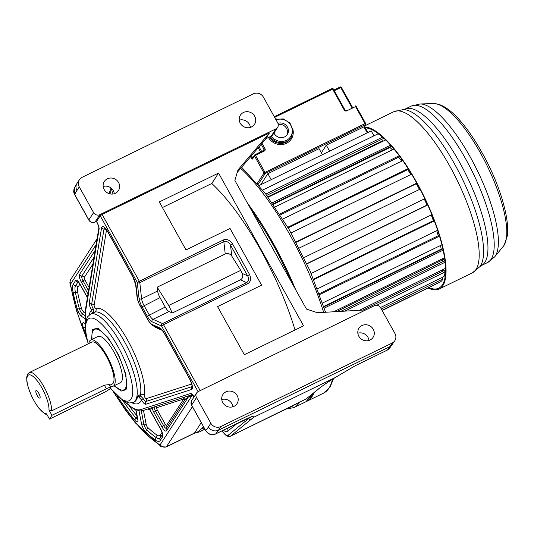 <?xml version="1.0" encoding="UTF-8"?>
<svg xmlns="http://www.w3.org/2000/svg" width="534" height="534" viewBox="0 0 534 534"><rect width="100%" height="100%" fill="white"/><g stroke="black" fill="none" stroke-linecap="round" stroke-linejoin="round"><path stroke-width="0.8" d="M335.526 377.338L335.352 377.465C327.823 382.144 322.489 385.775 319.352 388.351L306.049 399.011L299.647 402.129L298.032 403.47L294.521 404.578M307.918 397.583L306.002 399.065L299.601 402.189A132.586 39.843 -116 0 1 299.494 402.362A132.586 39.843 -116 0 1 299.354 402.576A132.586 39.843 -116 0 1 293.9 407.602L305.909 401.748A132.586 39.843 -116 0 0 311.362 396.729A132.586 39.843 -116 0 0 313.098 393.398M35.932 390.674C36.826 388.879 41.105 396.562 39.963 397.91C39.362 398.437 38.428 397.636 37.16 395.507C35.985 393.238 35.578 391.629 35.932 390.674L36.559 390.534M110.845 387.497L109.243 384.607L104.35 385.161L51.518 410.913L48.981 410.012A21.473 6.455 -116 0 0 40.337 385.281A21.473 6.455 -116 0 0 27.648 375.809A21.473 6.455 -116 0 0 32.387 397.61A21.473 6.455 -116 0 0 46.525 413.803L49.475 419.097L103.91 392.57A6.535 1.108 150.9 0 0 110.845 387.497A6.535 1.108 150.9 0 0 106.366 388.779L51.931 415.312L49.475 419.097M91.514 339.624L92.415 329.418L97.615 328.243L107.888 337.408L118.655 354.956L125.844 374.247L126.732 387.984L125.977 389.72L121.265 391.075L114.016 385.782M114.583 385.508A33.615 10.099 -116 0 0 123.921 389.787L125.123 389.199A33.615 10.099 -116 0 0 126.505 387.924A33.615 10.099 -116 0 0 126.952 387.063M90.52 314.139L91.321 313.745A49.021 14.732 64 0 1 91.861 313.525L92.175 312.791L91.581 310.194A6.722 2.023 64 0 1 89.251 302.731L101.573 227.758A9.519 2.864 64 0 1 108.208 232.39L132.953 276.852A9.519 2.864 64 0 1 136.01 285.33L137.592 299.287A5.42 1.629 -116 0 0 139.327 304.113L148.672 320.901A5.42 1.629 -116 0 0 151.429 324.158L159.673 327.836A9.519 2.864 64 0 1 164.512 333.556L189.316 378.112A9.519 2.864 64 0 1 191.586 389.473L145.769 404.265A6.722 2.023 64 0 1 141.477 399.832L137.725 395.928A49.021 14.732 64 0 1 136.417 399.819A49.021 14.732 64 0 1 136.29 400.019A49.021 14.732 64 0 1 134.274 401.875L133.473 402.269A49.021 14.732 -116 0 0 135.489 400.413A49.021 14.732 -116 0 0 123.267 347.828A49.021 14.732 -116 0 0 90.52 314.139L87.329 317.029L85.387 322.89L85.52 331.554L88.157 343.856M199.416 431.933L194.623 433.194L197.9 431.772L199.516 431.886L204.943 429.243L199.422 431.933L204.842 429.056M195.865 432.8L194.476 433.061L201.251 422.608M197.9 431.772L202.086 428.341L204.515 429.236M114.483 393.157A112.974 33.956 -116 0 0 159.679 444.682A2.804 0.841 -116 0 0 160.22 444.648L191.873 395.781L192.827 395.24M183.956 397.336L183.683 399.005L166.548 425.458A1.869 0.561 64 0 1 165.306 424.39L157.243 409.912A1.869 0.561 64 0 1 156.802 407.682L183.683 399.005L185.011 399.572L188.442 396.889L191.873 395.781A1.869 1.782 72.1 0 0 191.192 395M148.852 408.664L149.7 409.398L152.237 408.577A6.722 2.023 64 0 0 153.932 412.488L161.996 426.966A6.722 2.023 64 0 0 166.475 430.804L188.442 396.889L187.761 396.108M94.805 222.111A2.804 0.841 -116 0 0 94.985 222.084L96.587 221.303A2.804 0.841 64 0 0 96.701 221.196L100.205 215.789L102.154 214.468L269.463 132.926L237.964 169.959L234.86 180.452L306.456 309.086L317.423 312.724L365.757 309.92M191.646 384.006L146.102 398.711A2.804 2.67 -107.9 0 1 145.936 401.488A4.292 1.288 64 0 1 143.299 398.851A4.292 1.288 64 0 1 143.192 398.651L140.622 395.968L137.725 395.928L140.529 394.559A49.021 14.732 -116 0 0 124.802 342.241A49.021 14.732 -116 0 0 94.665 312.163L91.861 313.525L93.83 311.896L93.176 308.792A4.292 1.288 64 0 1 91.688 304.026L104.01 229.059A7.096 2.129 64 0 1 104.731 228.125M139.147 397.176L140.622 395.968A4.666 1.402 64 0 1 140.529 394.559A2.804 2.463 9.6 0 1 144.354 395.567A51.818 15.573 -116 0 0 127.726 340.258A51.818 15.573 -116 0 0 95.873 308.458A2.804 2.67 -108.4 0 1 94.665 312.163A4.666 1.402 64 0 1 93.83 311.896L92.175 312.791M89.158 314.993A52.285 15.713 64 0 1 90.406 311.642A52.285 15.713 64 0 1 91.581 310.194A2.804 0.614 -30 0 1 93.176 308.792M98.483 328.644A33.615 10.099 -116 0 0 95.666 328.77L94.471 329.351A33.615 10.099 -116 0 0 93.083 330.626A33.615 10.099 -116 0 0 92.088 339.344M123.921 389.787A33.615 10.099 -116 0 0 125.303 388.512A33.615 10.099 -116 0 0 116.919 352.453A33.615 10.099 -116 0 0 94.471 329.351M109.897 385.782A25.679 7.716 -116 0 0 113.241 386.162L120.444 382.651A25.679 7.716 -116 0 0 121.498 381.676A25.679 7.716 -116 0 0 115.097 354.135A25.679 7.716 -116 0 0 97.942 336.487L90.74 339.998A25.679 7.716 -116 0 0 89.685 340.972A25.679 7.716 -116 0 0 88.871 343.502M113.241 386.162A25.679 7.716 -116 0 0 114.296 385.188A25.679 7.716 -116 0 0 107.895 357.646A25.679 7.716 -116 0 0 90.74 339.998M109.637 385.321L112.213 384.059A23.342 7.015 -116 0 0 106.373 356.311A23.342 7.015 -116 0 0 91.761 342.094L29.323 372.532L27.681 374.02L26.7 377.137L26.854 381.536L28.275 387.651L31.987 396.982L35.785 403.844L39.042 408.457L44.476 413.69L47.079 414.798M51.931 415.312L48.981 410.012M198.087 391.642L161.562 326.027L152.023 321.768A9.338 2.804 64 0 1 147.271 316.161L142.064 306.796A9.338 2.804 64 0 1 139.067 298.486L137.238 282.319L223.245 240.033C226.503 238.618 229.573 239.873 232.464 243.798L230.514 245.119L247.609 275.831C249.238 278.635 248.911 280.897 246.621 282.619L162.563 323.584L153.024 319.325L169.038 311.522L172.335 312.997L240.38 279.836C242.683 278.541 243.29 276.405 242.209 273.428L240.721 270.364L168.677 305.481L172.335 312.997M232.464 243.798L249.558 274.509C251.34 278.962 250.68 282.039 247.569 283.741L163.517 324.705A1.869 0.561 -116 0 0 162.563 323.584A1.869 1.675 -65.9 0 0 161.562 326.027L163.517 324.705L200.197 390.608M159.299 201.945L218.539 173.076L303.559 325.827L244.325 354.696L217.565 306.623L261.593 285.169L230.034 228.459L186.006 249.919L159.299 201.945M162.416 207.546L211.798 183.482A132.586 39.843 64 0 1 295.022 329.992M218.539 173.076L211.798 183.482M221.917 430.871L224.14 433.268A1.869 1.262 137.2 0 0 224.373 433.762C226.329 436.058 228.345 436.872 230.414 436.211A14.004 4.212 -116 0 0 230.661 436.051L253.63 417.301C254.985 415.565 252.756 416.013 246.948 418.649L215.729 433.868C211.851 435.51 208.527 434.396 205.757 430.524A272.64 81.936 -116 0 0 208.474 426.88A7.469 7.009 32.9 0 0 218.459 430.19L220.816 426.553L392.123 343.062A7.469 7.009 32.9 0 0 394.813 340.685A7.469 7.009 32.9 0 0 394.953 333.503L380.629 307.778A4.666 4.379 32.9 0 0 374.387 305.708L198.274 391.542A4.666 4.379 32.9 0 0 196.512 397.516L210.83 423.242A7.469 7.009 32.9 0 0 220.816 426.553M224.14 433.268A12.135 3.645 -116 0 0 228.212 435.177L250.526 417.087M265.819 138.827L237.229 172.429M239.265 120.177A8.404 7.883 -147.1 0 1 250.406 127.392M357.847 333.223A8.404 7.883 -147.1 0 1 368.987 340.438M221.757 399.552A8.404 7.883 -147.1 0 1 232.897 406.768M103.175 186.499A8.404 7.883 -147.1 0 1 114.316 193.715M362.019 325.54A8.404 7.883 -147.1 0 1 371.991 327.536A8.404 7.883 -147.1 0 1 373.099 337.341A8.404 7.883 -147.1 0 1 370.075 340.011A8.404 7.883 -147.1 0 1 360.103 338.009A8.404 7.883 -147.1 0 1 358.995 328.203A8.404 7.883 -147.1 0 1 362.019 325.54M99.831 214.675L275.945 128.841A4.666 4.379 32.9 0 0 277.713 122.867L263.389 97.141A7.469 7.009 32.9 0 0 253.41 93.83L82.096 177.321A7.469 7.009 32.9 0 0 79.406 179.698A7.469 7.009 32.9 0 0 79.272 186.88L93.59 212.605A4.666 4.379 32.9 0 0 99.831 214.675L95.099 221.977A4.666 4.379 -147.1 0 1 88.858 219.908L74.68 194.436L74.44 187.901C73.438 190.531 73.505 192.774 74.633 194.63L74.68 194.436A272.64 81.936 -116 0 1 76.916 190.511A7.469 7.009 -147.1 0 1 77.05 183.329L74.44 187.901M251.494 126.958A8.404 7.883 -147.1 0 1 241.522 124.963A8.404 7.883 -147.1 0 1 240.413 115.157A8.404 7.883 -147.1 0 1 243.437 112.487A8.404 7.883 -147.1 0 1 253.41 114.483A8.404 7.883 -147.1 0 1 254.518 124.288A8.404 7.883 -147.1 0 1 251.494 126.958M115.404 193.288A8.404 7.883 -147.1 0 1 105.432 191.285A8.404 7.883 -147.1 0 1 104.324 181.48A8.404 7.883 -147.1 0 1 107.347 178.817A8.404 7.883 -147.1 0 1 117.32 180.812A8.404 7.883 -147.1 0 1 118.428 190.618A8.404 7.883 -147.1 0 1 115.404 193.288M233.985 406.334A8.404 7.883 -147.1 0 1 224.02 404.338A8.404 7.883 -147.1 0 1 222.905 394.533A8.404 7.883 -147.1 0 1 225.929 391.863A8.404 7.883 -147.1 0 1 235.901 393.858A8.404 7.883 -147.1 0 1 237.009 403.664A8.404 7.883 -147.1 0 1 233.985 406.334M299.647 402.129L230.414 436.211M394.813 340.685L389.44 348.428L387.23 350.15L355.21 365.757L335.158 377.565C328.757 381.47 323.33 385.174 318.865 388.659L306.049 399.011A1.869 0.561 -116 0 0 306.002 399.065M139.007 410.873L141.47 423.575A6.722 2.023 64 0 0 145.922 432.18A110.358 33.168 64 0 0 155.641 440.276A20.726 6.228 64 0 0 160.24 440.43L162.616 436.759A6.722 2.023 64 0 0 160.661 429.022L150.268 410.359A6.722 2.023 64 0 0 149.7 409.398L149.019 408.61M151.556 407.789A1.869 1.782 72.1 0 1 152.237 408.577L153.211 407.255M166.475 430.804A2.804 2.63 -147.1 0 1 166.515 428.128L185.011 399.572L184.597 397.129M185.218 399.292L184.777 397.069M169.038 311.522A7.469 2.243 64 0 1 165.233 307.037L160.026 297.672A7.469 2.243 64 0 1 157.623 291.023L157.19 287.172L168.677 305.481M152.023 321.768A1.869 1.675 -65.9 0 1 153.024 319.325A7.469 2.243 64 0 1 149.226 314.84L144.013 305.475A7.469 2.243 64 0 1 141.617 298.826L139.788 282.66L223.839 241.695C226.676 240.954 228.899 242.096 230.514 245.119L231.749 256.06L240.721 270.364M249.558 274.509L247.609 275.831L242.209 273.428M231.749 256.06C230.054 253.723 227.884 253.036 225.235 254.004L157.19 287.172M265.705 138.827L269.463 132.926M228.212 435.177A1.869 1.776 51.1 0 0 230.661 436.051L297.238 403.604A1.869 1.649 -124.3 0 1 298.032 403.47M306.309 401.541A132.586 39.843 -116 0 0 306.703 401.354A132.586 39.843 -116 0 0 312.163 396.335A132.586 39.843 64 0 0 314.059 392.624M247.703 203.521A132.586 39.843 64 0 1 295.642 289.655M438.941 282.606L382.177 310.561M442.159 277.46L443 278.942A84.032 25.252 64 0 1 440.817 281.692L382.05 310.327M443 278.942L381.316 309.006M362.953 310.08L444.215 270.478L445.162 271.913A84.032 25.252 64 0 1 444.074 276.525L380.475 307.524M445.162 271.913L376.717 305.274M442.406 269.85L443.14 270.998M445.53 267.861A84.032 25.252 64 0 1 445.51 268.335L359.442 310.287M445.116 262.227L344.764 311.135M445.036 261.52L444.502 260.839L340.839 311.362M336.553 311.609L442.286 260.078L443.307 261.426M444.528 257.735L333.637 311.783M443.133 250.166L324.278 308.091M442.86 248.904L323.884 306.89M323.738 306.436L441.191 249.191L441.525 249.558M441.892 244.832L322.589 302.978M439.502 236.168L319.632 294.588M439.228 235.254L319.305 293.7M437.633 230.241L317.463 288.807M434.309 220.876L313.792 279.609M434.102 220.322L313.565 279.068M431.859 214.628L311.182 273.441M427.734 204.976L306.903 263.863M427.647 204.789L306.816 263.683M424.81 198.681L303.946 257.595M420.051 189.176L299.214 248.07M416.947 183.416L296.19 242.269M416.787 183.115L296.03 241.969M411.601 174.164L291.063 232.911M408.523 169.205L288.173 227.858M408.13 168.597L287.806 227.237M402.763 160.594L282.86 219.027M399.899 156.622L280.283 214.922M399.258 155.754L279.703 214.021M393.959 149.033L275.063 206.978M389.92 146.963L390.02 147.477A77.684 23.349 64 0 1 392.323 149.827M273.281 204.368L390.02 147.477M391.435 146.076L272.987 203.948M390.594 145.128L272.207 202.827M385.655 139.948L268.175 197.206M259.097 185.552L371.223 130.903L373.96 135.816M381.863 139.267L382.384 140.983A77.684 23.349 64 0 1 382.851 141.316M267.874 196.792L382.384 140.983M382.831 137.305L383.198 138.613L266.8 195.344M382.631 137.118L265.825 194.049M381.216 135.896A84.032 25.252 64 0 0 378.045 133.827L262.721 190.031M442.245 258.85A77.684 23.349 64 0 1 442.286 260.078M440.517 245.506A77.684 23.349 64 0 1 441.191 249.191M436.725 230.681A77.684 23.349 64 0 1 438.194 235.754M431.198 214.948A77.684 23.349 64 0 1 433.368 220.682M424.236 198.962A77.684 23.349 64 0 1 427.053 205.083M416.326 183.716A77.684 23.349 64 0 1 419.457 189.463M407.702 169.605A77.684 23.349 64 0 1 410.873 174.518M398.704 157.203A77.684 23.349 64 0 1 401.722 161.101M428.308 288.08A89.632 26.94 -116 0 0 439.188 289.007A89.632 26.94 -116 0 0 442.873 285.617A89.632 26.94 -116 0 0 423.088 194.503A89.632 26.94 -116 0 0 364.008 127.012M364.482 127.86A88.704 26.66 64 0 1 422.908 194.783A88.704 26.66 64 0 1 442.426 284.809A88.704 26.66 64 0 1 438.781 288.173A88.704 26.66 64 0 1 429.062 287.713M442.666 258.643A88.704 26.66 -116 0 0 444.976 261.026M438.374 235.674A84.259 25.325 64 0 1 438.047 235.22M402.035 160.948A84.259 25.325 64 0 1 401.374 158.645M278.241 124.389A7.703 7.229 -147.1 0 1 285.837 127.332A7.703 7.229 -147.1 0 1 286.831 135.135M273.975 132.993A7.703 7.229 32.9 0 0 284.535 136.931A7.703 7.229 32.9 0 0 287.312 134.481A7.703 7.229 32.9 0 0 286.584 125.824A7.703 7.229 32.9 0 0 277.94 123.334M271.192 179.658L267.854 173.663L319.085 148.692L322.423 154.686M267.854 173.663L260.639 184.797M367.252 132.839L363.914 126.845L326.294 145.181L329.625 151.175M326.294 145.181L321.368 152.784M254.958 154.753L263.716 150.468L264.297 151.035L255.492 155.327L264.977 172.375L365.042 123.608L365.316 124.682L363.914 126.845L365.656 124.382A0.934 0.874 32.9 0 0 365.67 123.487L356.185 106.44M85.113 312.664L83.05 311.262A2.804 2.363 -55.7 0 1 82.49 313.925A4.292 1.288 64 0 1 80.554 311.489A4.292 1.288 64 0 1 79.412 308.786A107.935 32.441 64 0 1 75.394 292.405A18.296 5.5 64 0 1 75.614 285.65L77.997 281.979A4.292 1.288 64 0 1 78.138 281.832M83.05 311.262A1.869 0.561 64 0 1 82.216 310.201A1.869 0.561 64 0 1 81.715 309.026A105.505 31.706 64 0 1 77.784 293.012A15.873 4.773 64 0 1 77.977 287.152L79.893 284.201M162.029 432.433L160.313 435.083A15.873 4.773 64 0 1 156.796 434.963A105.505 31.706 64 0 1 147.504 427.22A1.869 0.561 64 0 1 146.837 426.306A1.869 0.561 64 0 1 146.269 424.83A2.804 1.776 -11 0 0 143.866 424.203L141.296 410.926M147.504 427.22A2.804 2.069 -46.2 0 1 146.716 429.703A4.292 1.288 64 0 1 145.181 427.594A4.292 1.288 64 0 1 143.866 424.203A2.804 1.776 -11 0 1 141.47 423.575M291.617 282.426A132.586 39.843 -116 0 0 251.214 209.835M51.518 410.913A23.342 7.015 -116 0 0 43.928 386.749A23.342 7.015 -116 0 0 29.323 372.532M146.102 398.711A1.869 0.561 64 0 1 144.954 397.563A1.869 0.561 64 0 1 144.354 395.567M143.192 398.651L141.477 399.832A52.285 15.713 64 0 1 140.789 401.254A52.285 15.713 64 0 1 131.958 402.81M203.901 427.367L202.086 428.341L203.354 426.386M113.208 190.458L111.94 194.089M111.786 188.649L109.957 193.882M251.187 419.477A1.869 1.776 51.1 0 1 248.737 418.603L248.397 417.989M237.316 423.362L227.404 431.372A16.053 4.826 64 0 1 223.372 430.157M96.12 244.652L70.728 283.854A4.666 4.379 -147.1 0 1 70.808 279.369C69.934 281.485 69.687 282.88 70.061 283.547L76.469 310.501L87.202 340.332M221.884 400.313L222.504 399.352M160.22 444.648A4.666 4.379 32.9 0 0 166.461 446.718L194.476 433.061A7.469 2.243 -116 0 1 194.169 433.348L166.154 446.998A7.469 2.243 -116 0 0 166.461 446.718L192.387 406.688M70.728 283.854A2.804 0.841 -116 0 0 70.662 284.749A112.974 33.956 -116 0 0 86.855 338.89M136.037 410.059L137.805 419.177A6.722 2.023 64 0 1 134.962 420.338A110.358 33.168 64 0 1 117.36 396.141M85.954 334.464A110.358 33.168 64 0 1 83.371 327.649A6.722 2.023 64 0 1 84.279 323.01L85.3 323.704M85.24 318.845L81.922 316.589A6.722 2.023 64 0 1 77.11 308.545A110.358 33.168 64 0 1 72.998 291.798A20.726 6.228 64 0 1 73.251 284.141L75.634 280.477A6.722 2.023 64 0 1 80.113 284.315L87.436 297.471M88.003 294.034L81.448 282.252A6.722 2.023 64 0 1 79.486 274.523L95.199 250.272M96.467 221.363L96.974 222.278A6.535 1.962 64 0 1 99.07 229.24A1.869 1.642 -170.7 0 1 98.83 228.158L85.427 309.707L85.56 321.775M99.07 229.24L85.667 310.795A1.869 1.642 -170.7 0 1 85.427 309.707M85.667 310.795A58.82 17.675 -116 0 0 85.674 321.208M124.916 401.728A58.82 17.675 -116 0 0 140.669 409.605L190.511 393.525A6.535 1.962 64 0 1 194.122 396.849M102.154 214.468L139.187 280.997A1.869 0.561 -116 0 1 139.788 282.66A1.869 1.362 -6.5 0 1 137.238 282.319L100.205 215.789M145.769 404.265A2.804 2.67 -107.9 0 1 145.936 401.488L191.753 386.696A7.096 2.129 64 0 0 192.02 386.529M89.251 302.731A2.804 2.456 9.3 0 0 91.688 304.026A2.804 2.456 9.3 0 1 94.124 305.321L106.446 230.354A4.666 1.402 64 0 1 106.54 230.041M101.573 227.758A2.804 2.456 9.3 0 0 104.01 229.059A2.804 2.456 9.3 0 1 106.446 230.354M108.208 232.39A2.804 0.474 150.9 0 0 108.162 232.584L132.906 277.039L135.629 284.475L137.205 298.433L139.281 304.307L148.626 321.094L152.691 325.546L160.928 329.224C161.495 329.945 161.228 328.53 164.472 333.75L189.27 378.306C191.299 382.424 192.213 385.208 192.006 386.656L192.133 386.389M136.01 285.33A2.804 2.036 173.5 0 1 135.629 284.475M137.592 299.287A2.804 2.036 173.5 0 1 137.205 298.433M151.429 324.158A2.804 2.516 114.1 0 0 152.691 325.546M159.673 327.836A2.804 2.516 114.1 0 0 160.928 329.224M191.586 389.473A2.804 2.67 -107.9 0 1 191.753 386.696A2.804 2.67 -107.9 0 0 192.026 386.155M95.873 308.458A1.869 0.561 64 0 1 94.725 307.317A1.869 0.561 64 0 1 94.124 305.321M153.605 325.954A10.273 3.084 -116 0 0 155.394 327.309L162.129 330.319M155.394 327.309A2.804 2.516 114.1 0 0 154.967 326.561M110.598 388.131A45.75 13.751 -116 0 0 131.124 398.965A45.75 13.751 -116 0 0 117.78 346.312A45.75 13.751 -116 0 0 87.269 320.173A45.75 13.751 -116 0 0 88.337 343.769M104.35 385.161L106.366 388.779M251.14 416.487L253.63 417.301L335.158 377.565L355.21 365.757M215.596 433.928L215.729 433.868A280.11 84.185 -116 0 0 218.459 430.19L389.773 346.693A280.11 84.185 64 0 1 387.23 350.15L355.01 365.857M93.59 212.605L88.858 219.908A2.804 0.474 -29.1 0 0 88.811 220.101L74.633 194.63M88.811 220.101C90.359 222.384 92.415 223.045 94.985 222.084A2.804 0.841 -116 0 0 95.099 221.977L96.701 221.196M293.453 405.486A130.717 39.282 64 0 1 289.308 407.509M205.73 430.658L191.606 405.092A4.666 4.379 -147.1 0 1 191.686 400.6L191.572 405.219L196.512 397.516M190.511 393.525A1.869 1.782 72.1 0 0 192.147 394.599M140.669 409.605A1.869 1.782 72.1 0 0 142.845 410.606L192.233 394.666M149.52 409.318L148.893 408.65M150.268 410.359A2.804 0.474 150.9 0 0 150.221 410.546L160.614 429.216C161.902 431.819 162.516 433.601 162.456 434.569L162.656 434.082M153.932 412.488A2.804 0.474 -29.1 0 1 155.588 411.2A4.292 1.288 64 0 1 154.186 406.941M156.802 407.682A2.804 2.67 72.1 0 0 155.701 406.454M166.548 425.458A2.804 2.63 -147.1 0 1 166.515 428.128A4.292 1.288 64 0 1 163.651 425.678L155.588 411.2A2.804 0.474 -29.1 0 0 157.243 409.912M161.996 426.966A2.804 0.474 -29.1 0 1 163.651 425.678A2.804 0.474 -29.1 0 0 165.306 424.39M147.631 409.057A63.493 19.084 -116 0 0 149.533 409.418M146.269 424.83L143.466 410.399M136.918 415.779A105.505 31.706 64 0 1 129.141 405.813M89.085 287.452L84.759 279.676A1.869 0.561 64 0 1 84.212 277.526L92.929 264.076M145.922 432.18A2.804 2.069 -46.2 0 1 146.716 429.703A107.935 32.441 64 0 0 156.215 437.62A18.296 5.5 64 0 0 160.28 437.753L162.456 434.396M137.805 419.177A2.804 1.776 169 0 1 137.458 418.536L137.545 419.41L137.752 418.923M137.538 419.103A4.292 1.288 64 0 1 135.99 418.122A107.935 32.441 64 0 1 122.8 400.54M134.962 420.338A2.804 1.695 -39.9 0 1 135.99 418.122A2.804 1.695 -39.9 0 0 137.018 416.273M83.371 327.649A2.804 0.868 -20.1 0 0 85.2 327.556M85.18 326.301A4.292 1.288 64 0 1 85.24 324.412M84.279 323.01A2.804 2.363 124.3 0 0 85.106 324.158L85.253 324.258M85.066 315.681L82.49 313.925A2.804 2.363 -55.7 0 0 81.922 316.589M77.11 308.545A2.804 1.348 -16 0 0 79.412 308.786A2.804 1.348 -16 0 1 81.715 309.026M72.998 291.798A2.804 1.756 -11.3 0 0 75.394 292.405A2.804 1.756 -11.3 0 1 77.784 293.012M73.251 284.141A2.804 2.63 32.9 0 0 75.614 285.65A2.804 2.63 32.9 0 1 77.977 287.152M75.634 280.477A2.804 2.63 32.9 0 0 77.997 281.979A2.804 2.63 32.9 0 1 78.331 282.019M80.113 284.315A2.804 0.474 150.9 0 0 80.067 284.502L87.402 297.685M88.544 290.743L83.104 280.964A4.292 1.288 64 0 1 81.849 276.025L94.064 257.174M81.448 282.252A2.804 0.474 -29.1 0 1 83.104 280.964A2.804 0.474 -29.1 0 0 84.759 279.676M79.486 274.523A2.804 2.63 32.9 0 0 81.849 276.025A2.804 2.63 32.9 0 1 84.212 277.526M162.616 436.759A2.804 2.63 -147.1 0 1 162.456 434.469M160.24 440.43A2.804 2.63 -147.1 0 1 160.28 437.753A2.804 2.63 -147.1 0 0 160.313 435.083M155.641 440.276A2.804 2.35 -55.1 0 1 156.215 437.62A2.804 2.35 -55.1 0 0 156.796 434.963M247.569 283.741L246.621 282.619L240.38 279.836M142.064 306.796L160.026 297.672M147.271 316.161L165.233 307.037M139.067 298.486A1.869 1.362 -6.5 0 0 141.617 298.826L157.623 291.023M223.245 240.033L223.839 241.695L225.235 254.004M387.03 350.251L389.44 348.428M277.627 127.359L272.894 134.661A4.666 4.379 -147.1 0 1 271.212 136.143L265.612 138.873M270.945 136.277A2.804 0.841 -116 0 0 271.098 136.25A2.804 0.841 -116 0 0 271.212 136.143L275.945 128.841M96.974 222.278L96.941 222.404C98.316 225.148 98.944 227.07 98.83 228.158M79.272 186.88L76.916 190.511M319.352 388.351L318.865 388.659M392.457 344.323A7.469 7.009 -147.1 0 1 389.773 346.693L392.123 343.062M208.474 426.88L210.83 423.242M70.662 284.749A4.666 3.151 170.8 0 1 70.061 283.547M159.679 444.682A4.666 4.052 120.5 0 0 161.315 446.751L166.154 446.998M228.999 427.414L227.497 428.628A13.63 4.098 64 0 1 226.102 428.829M227.404 431.372A2.804 2.663 -128.9 0 1 227.497 428.628A2.804 2.663 -128.9 0 0 227.784 428.008M240.687 168.37A132.586 39.843 64 0 1 323.664 312.357M332.435 379.28A132.586 39.843 64 0 1 329.077 387.971A132.586 39.843 64 0 1 328.971 388.145A132.586 39.843 64 0 1 323.517 393.164L330.105 387.063L333.536 378.586M433.728 103.643A80.133 24.083 64 0 1 486.454 164.379A80.133 24.083 64 0 1 503.956 245.446A80.133 24.083 64 0 1 503.288 246.368L494.624 256.921A85.887 25.812 64 0 0 495.338 255.94A85.887 25.812 64 0 0 476.582 169.051A85.887 25.812 64 0 0 420.078 103.963L433.728 103.643C449.968 103.503 471.529 130.897 488.49 164.866C496.266 180.859 501.8 195.985 505.104 210.242C507.44 220.442 508.174 228.999 507.3 235.921L504.229 245.073L503.288 246.368M405.019 109.123L403.304 109.563A88.337 26.546 -116 0 1 461.336 176.894A88.337 26.546 -116 0 1 480.44 265.885A88.337 26.546 -116 0 1 479.872 266.686L481.288 265.605A87.042 26.159 -116 0 0 484.865 262.307A87.042 26.159 -116 0 0 463.158 168.944A87.042 26.159 -116 0 0 405.019 109.123L411.267 106.072A87.042 26.159 64 0 1 469.413 165.9A87.042 26.159 64 0 1 491.12 259.264A87.042 26.159 64 0 1 487.535 262.561L494.624 256.921M479.872 266.686L472.33 272.854A89.632 26.94 -116 0 0 476.014 269.463A89.632 26.94 -116 0 0 453.66 173.316A89.632 26.94 -116 0 0 393.792 111.706L364.675 125.897M269.543 137.011A12.602 11.828 32.9 0 0 286.184 142.231A12.602 11.828 32.9 0 0 290.723 138.233L291.25 137.418A12.602 11.828 -147.1 0 1 286.711 141.417A12.602 11.828 -147.1 0 1 270.337 136.624M271.399 136.09A11.668 10.954 32.9 0 0 286.438 140.349A11.668 10.954 32.9 0 0 291.063 125.817A11.668 10.954 32.9 0 0 276.058 119.896M275.651 119.169A13.537 12.709 -147.1 0 1 276.512 118.962M292.959 129.615A13.537 12.709 -147.1 0 1 286.458 143.306A13.537 12.709 -147.1 0 1 268.482 137.525M257.295 183.396L264.003 173.036L254.518 155.988L252.589 158.965A1.869 0.561 -116 0 1 251.347 157.904L250.653 156.656M344.884 109.904L344.256 110.024A1.869 1.756 32.9 0 0 346.753 110.852L355.557 106.56L365.042 123.608L365.683 123.421A0.934 0.934 0 0 1 365.656 124.382A0.934 0.874 32.9 0 1 365.316 124.682L265.251 173.45L258.149 184.41M344.256 110.024L332.622 89.125L333.263 88.938A0.934 0.934 0 0 0 332.041 88.551L274.282 116.706L332.041 88.551L332.622 89.125L274.656 117.373M333.897 90.072L340.165 87.002L340.752 87.569L334.264 90.733M262.02 143.286L265.004 148.652A1.869 1.756 32.9 0 1 264.297 151.035M251.461 155.701L252.322 157.243L253.523 156.656M260.592 151.99L258.229 147.744M259.043 146.79L261.653 151.476M263.075 150.782L264.03 149.313L261.206 144.24M351.853 107.514L340.752 87.569L341.38 87.449M251.347 157.904L252.322 157.243L252.782 157.797M265.004 148.652L264.03 149.313A0.934 0.874 -147.1 0 1 264.016 150.208L254.872 154.793A0.934 0.874 32.9 0 0 254.538 155.094L252.609 158.071A0.934 0.874 32.9 0 0 252.589 158.965M264.003 173.036A0.934 0.874 32.9 0 0 265.251 173.45L264.977 172.375L264.003 173.036M254.518 155.988L255.492 155.327L254.912 154.76A0.934 0.934 0 0 0 254.538 155.094A0.934 0.874 32.9 0 0 254.518 155.988M355.557 106.56L356.198 106.379A0.934 0.934 0 0 0 354.976 105.992L355.557 106.56M346.753 110.852L344.897 109.844L333.249 89.004M97.081 238.811L70.808 279.369M104.911 228.125L104.624 228.058C105.178 228.759 104.978 227.431 108.162 232.584M110.458 388.298L123.427 400.927L129.408 403.016L133.473 402.269M248.69 205.303L273.348 243.958L294.621 287.819M313.438 393.124L305.909 401.748M221.764 430.945L224.373 433.762M191.572 405.219L205.73 430.651C207.726 433.174 209.088 434.342 209.802 434.149C212.405 434.836 214.361 434.756 215.669 433.915L252.342 416.453M111.039 188.001L109.07 193.628M286.231 409.004L293.9 407.602M192.681 394.519L192.033 394.533L194.062 396.936M124.402 401.468L133.921 409.064L140.088 410.973L142.845 410.606M149.353 409.151L150.221 410.546M135.79 409.958L137.458 418.536M85.6 324.285L85.106 324.158M78.411 281.778L77.897 281.638L80.067 284.502M272.894 134.661L271.098 136.25L265.585 138.94M96.387 221.403L96.941 222.404M79.406 179.698L77.05 183.329M196.592 393.024L191.686 400.6M113.548 392.103L125.57 410.219L135.282 422.801L161.315 446.751M194.623 433.194L194.169 433.348M241.648 167.235L265.191 193.221L288.907 229.126L309.907 270.524L325.58 312.25M306.703 401.354L323.517 393.164M411.267 106.072L420.078 103.963M481.288 265.605L487.535 262.561M403.304 109.563L393.792 111.706M472.33 272.854L439.188 289.007M364.382 126.344L367.826 132.532M352.44 107.227L341.393 87.382A0.934 0.934 0 0 0 340.165 87.002L333.89 90.059M291.25 137.418L293.019 130.169L289.995 123.094L283.367 118.908L275.691 119.236"/></g></svg>
